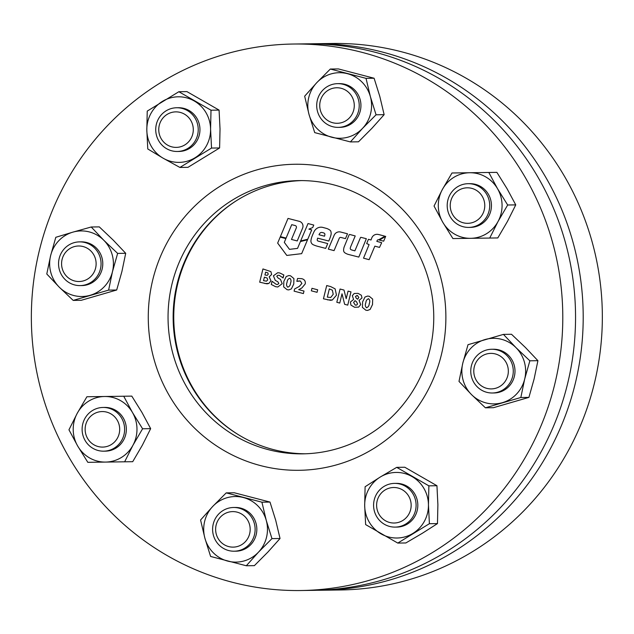 <?xml version="1.0" encoding="UTF-8"?>
<svg xmlns="http://www.w3.org/2000/svg" width="634" height="634" viewBox="0 0 634 634"><rect width="100%" height="100%" fill="white"/><g stroke="black" fill="none" stroke-linecap="round" stroke-linejoin="round"><path stroke-width="0.95" d="M317.491 590.262A273.27 265.717 -90.8 0 0 321.319 590.238L340.458 589.969A273.27 265.717 -90.8 0 0 594.256 383.847A273.27 265.717 -90.8 0 0 332.795 43.477L313.656 43.746A273.27 265.717 -90.8 0 0 309.828 43.833M321.319 590.238A273.27 265.717 -90.8 0 0 575.117 384.109A273.27 265.717 -90.8 0 0 313.656 43.746M160.909 82.507A273.27 265.717 89.2 0 1 293.241 44.031A273.27 265.717 89.2 0 1 552.721 242.957A273.27 265.717 89.2 0 1 433.244 552.048A273.27 265.717 89.2 0 1 300.904 590.523A273.27 265.717 89.2 0 1 41.424 391.598A273.27 265.717 89.2 0 1 160.909 82.507M293.241 44.031L306 43.857A273.27 265.717 89.2 0 1 565.48 242.782A273.27 265.717 89.2 0 1 445.995 551.873A273.27 265.717 89.2 0 1 313.664 590.341L300.904 590.523M305.366 453.786A136.635 132.863 89.2 0 1 177.837 353.051A136.635 132.863 89.2 0 1 237.924 199.765A136.635 132.863 89.2 0 1 301.538 180.595M368.988 434.607A136.635 132.863 89.2 0 1 302.822 453.849A136.635 132.863 89.2 0 1 173.082 354.382A136.635 132.863 89.2 0 1 232.821 199.837A136.635 132.863 89.2 0 1 298.986 180.603A136.635 132.863 89.2 0 1 428.727 280.062A136.635 132.863 89.2 0 1 368.988 434.607M373.331 448.753A153.032 148.8 89.2 0 1 169.294 395.592A153.032 148.8 89.2 0 1 220.822 185.802A153.032 148.8 89.2 0 1 424.859 238.963A153.032 148.8 89.2 0 1 373.331 448.753M366.69 243.567L369.091 244.605L363.528 258.173L369.139 259.678L374.845 246.151L379.52 247.403L381.692 242.687L376.834 241.38L377.222 240.468A1.141 1.109 89.2 0 1 378.577 239.834L384.957 236.213L379.552 234.762A25.281 24.583 -90.8 0 0 378.126 234.429A5.825 5.658 -90.8 0 0 371.825 237.837A23.165 22.531 -90.8 0 0 371.048 239.993L368.505 239.311A0.468 0.452 -90.8 0 0 368.322 239.525L366.69 243.567M343.89 247.918A10.176 9.89 -90.8 0 0 343.588 250.279A3.011 2.932 -90.8 0 0 344.92 252.839A12.363 12.022 -90.8 0 0 348.597 254.488L358.82 257.087L366.341 238.709L360.841 237.314A0.927 0.896 -90.8 0 0 360.405 237.782L354.882 250.85L352.441 250.184A9.859 9.581 89.2 0 1 351.077 249.701A1.403 1.363 89.2 0 1 350.293 248.076A12.395 12.046 89.2 0 1 350.309 247.981A12.395 12.046 89.2 0 1 350.943 246.087L355.222 235.943L349.699 234.461A1.078 1.046 -90.8 0 0 349.017 235.079L344.405 246.357A10.176 9.89 -90.8 0 0 343.89 247.918M354.882 250.85L352.441 250.184A9.859 9.581 89.2 0 1 351.07 249.701A1.403 1.363 89.2 0 1 350.293 248.076A12.395 12.046 89.2 0 1 350.309 247.981A12.395 12.046 89.2 0 1 350.943 246.087L355.222 235.943L349.699 234.461A1.078 1.046 -90.8 0 0 349.017 235.079M311.31 238.669A21.611 21.009 -90.8 0 0 310.969 240.349A4.073 3.955 -90.8 0 0 313.291 244.764A30.614 29.774 -90.8 0 0 317.911 246.38L325.694 248.393L327.723 243.575L319.037 241.332A26.89 26.152 89.2 0 1 318.102 241.071A1.26 1.228 89.2 0 1 317.23 239.715L317.61 238.146L328.8 241.039L329.228 240.009A39.403 38.317 -90.8 0 0 330.908 235.222A6.594 6.411 -90.8 0 0 330.861 231.418A2.377 2.306 -90.8 0 0 329.997 230.197A12.656 12.308 -90.8 0 0 326.542 228.422L322.849 227.432A7.774 7.56 -90.8 0 0 315.875 229.199A8.218 7.988 -90.8 0 0 314.068 231.656A86.898 84.496 -90.8 0 0 312.411 235.357A21.611 21.009 -90.8 0 0 311.31 238.669M364.994 297.045L367.585 296.062L369.257 296.284L372.665 299.089L372.523 304.526L370.113 309.44L367.53 310.43L365.834 310.2L362.426 307.419L362.577 301.942L364.994 297.045L367.585 296.062L369.257 296.284L372.665 299.089L372.523 304.526L370.121 309.44L367.53 310.43L365.842 310.2M354.192 293.494L358.012 293.352L361.356 295.246L361.99 297.964L359.066 300.389L360.706 304.589L358.654 307.11L354.572 307.26L350.943 305.105L350.404 302.038L353.598 299.43L352.314 295.69L354.192 293.494L358.012 293.352L361.356 295.246L361.99 297.964L359.066 300.389L360.706 304.589L358.654 307.11L354.572 307.26M342.019 293.811L339.753 303.044L336.812 302.283L340.07 289.033L344 290.063L346.196 298.701L348.058 291.117L350.99 291.886L347.741 305.128L344.65 304.32L342.019 293.811L339.753 303.044L336.812 302.283L340.07 289.033L344 290.063L346.196 298.701L348.058 291.117L350.99 291.886L347.741 305.128L344.65 304.32M323.443 298.796L326.7 285.554L330.663 286.584L335.132 288.858L336.48 295.159L332.359 300.001L330.591 300.318L323.443 298.796L326.7 285.554L330.663 286.584L335.132 288.858L336.48 295.159L332.359 300.001L327.445 299.842M317.674 289.801L317.055 292.314L311.349 290.832L311.968 288.312L317.674 289.801L317.055 292.314L311.349 290.832L311.968 288.312L317.674 289.801M297.552 278.477L301.641 278.667C304.447 279.325 305.651 281.068 305.247 283.889L301.792 288.034L298.669 289.667L304.003 291.054L303.385 293.574L294.097 291.149L294.628 288.977L299.28 286.425L301.879 283.461L300.358 281.013L296.847 281.345L297.552 278.477L301.641 278.667C304.447 279.325 305.651 281.068 305.247 283.889L301.792 288.034L298.669 289.667L304.003 291.054L303.385 293.574L294.097 291.149M286.235 276.527L288.835 275.544L290.499 275.766L293.907 278.572L293.764 284.008L291.363 288.922L288.771 289.912L287.083 289.683L283.667 286.901L283.818 281.425L286.235 276.527L288.835 275.544L290.499 275.766L293.914 278.572L293.764 284.008L291.363 288.922L288.771 289.912L287.083 289.683M279.332 275.354L277.779 275.299L276.765 276.242L278.12 278.049L280.474 279.396L282.217 283.691L277.803 286.988L275.624 286.695L271.273 284.468L272.049 281.306L276.218 284.349L277.724 284.444L278.817 283.414L277.851 281.797L275.243 280.331L273.405 275.798L277.755 272.707L279.76 272.969L283.842 274.966L283.113 277.946L279.332 275.354L277.787 275.299L276.765 276.242L278.12 278.049L280.474 279.396L282.217 283.691L277.803 286.988L275.624 286.695M277.724 284.444L276.218 284.349L272.049 281.306L271.273 284.468M259.686 282.185L262.944 268.943L270.884 271.621L271.645 274.459L269.196 276.804L270.964 280.775L268.895 283.422L267.033 283.85L259.686 282.185L262.944 268.943L270.884 271.621L271.645 274.459L269.181 276.876L270.964 280.775L268.895 283.422L264.83 283.525M289.476 249.352L284.301 242.362L285.879 238.598L280.173 237.116L277.66 243.099L286.798 255.431L301.657 253.655L307.538 239.763L300.413 241.562L297.544 248.393L289.476 249.352L284.301 242.362L285.879 238.598L280.173 237.116L277.66 243.099L286.806 255.431L301.657 253.655L307.538 239.763L300.413 241.562M308.021 223.556L300.635 240.991L307.767 239.216L311.722 229.88L308.909 229.143L312.721 227.535L313.767 225.062L308.021 223.556L300.635 240.991L307.767 239.216L311.722 229.88L308.909 229.143L312.721 227.535L313.767 225.062L308.013 223.556M291.474 239.446L297.227 240.936L302.624 228.074A4.977 4.842 -90.8 0 0 299.327 221.337L288.018 218.421L280.387 236.617L286.092 238.083L291.719 224.666L295.341 225.601A1.704 1.656 89.2 0 1 296.324 227.883L291.474 239.446L297.227 240.936L302.624 228.074A4.977 4.842 -90.8 0 0 299.327 221.337L288.018 218.421L280.387 236.617L286.092 238.083L291.719 224.666M340.918 237.449L345.467 238.622L347.503 233.795L340.601 232.02A5.738 5.579 -90.8 0 0 334.142 235.301L328.309 249.114L334.055 250.628L339.261 238.297A1.474 1.434 89.2 0 1 340.918 237.449L345.467 238.622L347.503 233.795L340.601 232.02A5.738 5.579 -90.8 0 0 334.142 235.301M385.694 236.363L379.417 240.088L383.657 241.189L385.694 236.363L379.417 240.088L383.657 241.189L385.694 236.363M317.911 246.38L325.694 248.393L327.723 243.575L319.037 241.332A26.89 26.152 89.2 0 1 318.102 241.071A1.26 1.228 89.2 0 1 317.23 239.715L317.61 238.146L328.792 241.039L329.228 240.009A39.403 38.317 -90.8 0 0 330.9 235.222A6.594 6.411 -90.8 0 0 330.861 231.418A2.377 2.306 -90.8 0 0 329.997 230.197A12.656 12.308 -90.8 0 0 326.542 228.422L322.849 227.432A7.774 7.56 -90.8 0 0 315.875 229.199M321.525 232.44A2.211 2.148 -90.8 0 0 320.012 233.122A4.509 4.383 -90.8 0 0 319.021 234.77L324.521 236.189L324.862 234.77A1.458 1.419 -90.8 0 0 324.029 233.066A9.177 8.924 -90.8 0 0 321.85 232.464A2.211 2.148 -90.8 0 0 320.012 233.122A4.509 4.383 -90.8 0 0 319.021 234.77L324.521 236.189M328.309 249.114L334.055 250.628L339.253 238.297A1.474 1.434 89.2 0 1 340.545 237.409M348.597 254.488L358.82 257.087L366.341 238.709L360.841 237.314A0.927 0.896 -90.8 0 0 360.405 237.782M363.528 258.173L369.139 259.678L374.845 246.151L379.52 247.403L381.692 242.687L376.834 241.38L377.214 240.468A1.141 1.109 89.2 0 1 378.221 239.779M378.577 239.834L384.957 236.213L379.544 234.762A25.281 24.583 -90.8 0 0 378.126 234.429A5.825 5.658 -90.8 0 0 371.825 237.837M371.048 239.993L368.505 239.311A0.468 0.452 -90.8 0 0 368.322 239.525M268.23 274.245L267.857 272.905L265.622 272.137L264.925 274.99L267.231 275.37L268.23 274.245M267.231 275.37L264.925 274.99L265.622 272.137M267.714 279.871L267.136 278.049L264.394 277.169L263.522 280.688L266.494 281.171L267.714 279.871M266.494 281.171L263.522 280.688L264.394 277.169M273.405 275.798L277.755 272.707L279.76 272.969L283.842 274.966L282.827 277.866M290.507 283.16C291.371 281.163 291.164 279.531 289.881 278.278L289.881 278.278C288.169 278.762 287.234 280.093 287.075 282.281C286.211 284.278 286.425 285.91 287.701 287.162L287.701 287.162C289.405 286.679 290.34 285.34 290.507 283.16C290.34 285.34 289.405 286.679 287.701 287.162L287.701 287.162C286.425 285.91 286.211 284.278 287.075 282.281L287.075 282.281C287.234 280.093 288.169 278.762 289.881 278.278M299.422 280.894L296.847 281.345M333.222 294.295L332.367 290.174L329.339 288.914L327.318 297.132L330.734 297.481L333.222 294.295M329.339 288.914L327.326 297.132L330.734 297.481M357.647 299.224L356.229 298.202L355.436 296.395L357.457 295.531L355.436 296.395L356.221 298.202L357.647 299.224L358.804 297.504L357.457 295.531L356.807 295.444M357.56 303.979L356.506 301.752L355.016 300.659L353.598 302.466L355.286 305.128L356.593 305.089L357.56 303.979M355.016 300.659L353.598 302.466L355.286 305.128L356.601 305.089M369.257 303.678C370.129 301.681 369.923 300.048 368.639 298.796L368.243 298.749L368.639 298.796C366.928 299.28 365.992 300.611 365.834 302.806C364.97 304.796 365.176 306.428 366.452 307.688L366.848 307.736L366.452 307.688C368.164 307.197 369.099 305.865 369.257 303.678C369.099 305.865 368.164 307.197 366.452 307.688L366.452 307.688C365.176 306.428 364.97 304.796 365.834 302.806L365.834 302.806C365.992 300.611 366.928 299.28 368.639 298.796M235.666 201.184A137.316 133.52 -90.8 0 0 177.821 283.406A137.316 133.52 -90.8 0 0 238.939 435.051M459.27 189.946A17.76 17.269 -90.8 0 0 452.319 214.023A17.76 17.269 -90.8 0 0 475.73 221.195A17.76 17.269 -90.8 0 0 482.688 197.119A17.76 17.269 -90.8 0 0 459.27 189.946M478.591 224.785A21.865 21.255 89.2 0 1 468.764 227.416A21.865 21.255 89.2 0 1 447.889 211.067A21.865 21.255 89.2 0 1 458.327 186.325A21.865 21.255 89.2 0 1 468.154 183.694A21.865 21.255 89.2 0 1 489.028 200.043A21.865 21.255 89.2 0 1 478.591 224.785M469.628 227.384A21.865 21.255 -90.8 0 0 488.743 216.202A21.865 21.255 -90.8 0 0 488.212 193.964A21.865 21.255 -90.8 0 0 469.009 183.702M515.751 204.893L507.462 221.409L497.801 237.94L452.914 238.566L442.801 222.312L434.044 206.034L442.342 189.526L451.994 172.987L488.814 172.472L497.563 188.75L507.675 205.004L515.751 204.893L507.002 188.615L496.882 172.361L488.814 172.472M489.733 238.051L498.023 221.535L507.675 205.004M442.342 189.526A32.794 31.89 89.2 0 1 469.723 172.741A32.794 31.89 89.2 0 1 497.563 188.75A32.794 31.89 -90.8 0 1 498.023 221.535A32.794 31.89 89.2 0 1 470.642 238.321A32.794 31.89 89.2 0 1 442.801 222.312A32.794 31.89 89.2 0 1 442.342 189.526M495.978 354.121A17.76 17.269 -90.8 0 0 474.501 366.072A17.76 17.269 -90.8 0 0 486.143 388.166A17.76 17.269 -90.8 0 0 507.62 376.216A17.76 17.269 -90.8 0 0 495.978 354.121M485.969 392.081A21.865 21.255 89.2 0 1 470.959 368.124A21.865 21.255 89.2 0 1 491.715 349.271A21.865 21.255 89.2 0 1 498.07 350.182A21.865 21.255 89.2 0 1 513.072 374.139A21.865 21.255 89.2 0 1 492.325 392.993A21.865 21.255 89.2 0 1 485.969 392.081M409.073 496.81A17.76 17.269 -90.8 0 0 385.654 489.646A17.76 17.269 -90.8 0 0 378.704 513.714A17.76 17.269 -90.8 0 0 402.114 520.886A17.76 17.269 -90.8 0 0 409.073 496.81M376.152 515.656A21.865 21.255 89.2 0 1 394.538 483.393A21.865 21.255 89.2 0 1 413.534 494.853A21.865 21.255 89.2 0 1 395.148 527.108A21.865 21.255 89.2 0 1 376.152 515.656M249.463 534.438A17.76 17.269 -90.8 0 0 237.821 512.343A17.76 17.269 -90.8 0 0 216.345 524.294A17.76 17.269 -90.8 0 0 227.986 546.389A17.76 17.269 -90.8 0 0 249.463 534.438M213.484 523.113A21.865 21.255 89.2 0 1 233.558 507.493A21.865 21.255 89.2 0 1 254.242 535.595A21.865 21.255 89.2 0 1 234.168 551.208A21.865 21.255 89.2 0 1 213.484 523.113M493.189 392.961A21.865 21.255 -90.8 0 0 499.537 392.145A21.865 21.255 -90.8 0 0 514.705 367.522A21.865 21.255 -90.8 0 0 492.57 349.279M537.917 360.683L525.404 347.472L511.511 334.276L503.444 334.395L515.957 347.606L529.85 360.801L524.659 379.164L520.831 397.502L528.907 397.391L534.097 379.029L537.917 360.683L529.85 360.801M528.907 397.391L493.482 407.686L485.406 407.805L520.831 397.502M485.406 407.805L471.522 394.61L459 381.399L462.828 363.052L468.019 344.69L503.444 334.395M485.042 339.547A32.794 31.89 89.2 0 1 515.957 347.606A32.794 31.89 89.2 0 1 524.659 379.164A32.794 31.89 -90.8 0 1 502.437 402.661A32.794 31.89 89.2 0 1 471.522 394.61A32.794 31.89 89.2 0 1 462.828 363.052A32.794 31.89 89.2 0 1 485.042 339.547M396.012 527.084A21.865 21.255 -90.8 0 0 417.069 511.028A21.865 21.255 -90.8 0 0 406.933 486.151A21.865 21.255 -90.8 0 0 395.402 483.401M397.78 543.076L365.636 524.595L364.685 505.678L365.105 486.738L380.226 477.053L396.718 467.353L404.793 467.242L436.945 485.723L428.869 485.842L428.449 504.783L429.4 523.7L397.78 543.076L405.855 542.966L422.347 533.265L437.476 523.589L429.4 523.7M436.945 485.723L437.888 504.648L437.476 523.589M396.718 467.353L428.869 485.842M412.108 476.609A32.794 31.89 89.2 0 1 428.449 504.783A32.794 31.89 89.2 0 1 412.908 533.4A32.794 31.89 -90.8 0 1 381.026 533.844A32.794 31.89 89.2 0 1 364.685 505.678A32.794 31.89 89.2 0 1 380.226 477.053A32.794 31.89 89.2 0 1 412.108 476.609M235.032 551.184A21.865 21.255 -90.8 0 0 256.033 523.383A21.865 21.255 -90.8 0 0 234.414 507.501M226.227 492.88L234.295 492.769L269.997 502.065L275.703 520.276L280.038 538.504L271.962 538.615L258.45 552.198L246.309 565.758L210.607 556.454L204.909 538.242A32.794 31.89 89.2 0 1 212.715 506.455L226.227 492.88L261.921 502.183L266.264 520.411L271.962 538.615M280.038 538.504L267.897 552.063L254.385 565.639L246.309 565.758M200.566 520.015L204.909 538.242A32.794 31.89 -90.8 0 0 227.772 561.114A32.794 31.89 89.2 0 0 258.45 552.198A32.794 31.89 89.2 0 0 266.264 520.411A32.794 31.89 89.2 0 0 243.393 497.539A32.794 31.89 89.2 0 0 212.715 506.455L200.566 520.015M269.997 502.065L261.921 502.183M104.539 451.139A21.865 21.255 -90.8 0 0 123.654 439.956A21.865 21.255 -90.8 0 0 123.123 417.719A21.865 21.255 -90.8 0 0 103.921 407.456M123.725 396.234L131.793 396.115L141.913 412.377L150.662 428.647L142.373 445.163L132.712 461.695L87.825 462.329L77.705 446.067L68.955 429.797L77.245 413.281A32.794 31.89 89.2 0 1 104.634 396.496L123.725 396.234L132.474 412.504L142.587 428.766L132.934 445.298L124.644 461.814M86.906 396.749L77.245 413.281A32.794 31.89 -90.8 0 0 77.705 446.067A32.794 31.89 89.2 0 0 105.553 462.075A32.794 31.89 89.2 0 0 132.934 445.298A32.794 31.89 89.2 0 0 132.474 412.504A32.794 31.89 89.2 0 0 104.634 396.496L86.906 396.749M150.662 428.647L142.587 428.766M80.978 285.569A21.865 21.255 -90.8 0 0 87.326 284.753A21.865 21.255 -90.8 0 0 102.494 260.13A21.865 21.255 -90.8 0 0 80.359 241.887M91.225 226.996L103.746 240.215A32.794 31.89 89.2 0 1 112.448 271.764A32.794 31.89 89.2 0 1 90.226 295.27A32.794 31.89 89.2 0 1 59.311 287.218A32.794 31.89 89.2 0 1 50.617 255.661A32.794 31.89 -90.8 0 1 72.831 232.155L91.225 226.996L99.3 226.885L113.193 240.08L125.706 253.291L121.887 271.637L116.696 290L81.271 300.294L73.195 300.405L59.311 287.218L46.789 273.999L50.617 255.661L55.808 237.298L72.831 232.155A32.794 31.89 89.2 0 1 103.746 240.215L117.639 253.402L112.448 271.764L108.62 290.11L73.195 300.405M125.706 253.291L117.639 253.402M116.696 290L108.62 290.11M178.146 151.447A21.865 21.255 -90.8 0 0 199.203 135.391A21.865 21.255 -90.8 0 0 189.067 110.514A21.865 21.255 -90.8 0 0 177.536 107.764M211.003 110.205L210.583 129.146L211.534 148.063L179.913 167.447L163.16 158.215L147.77 148.958L146.819 130.041L147.239 111.101L178.851 91.724L186.927 91.605L219.079 110.094L211.003 110.205L178.851 91.724M219.079 110.094L220.03 129.011L219.61 147.952L211.534 148.063M219.61 147.952L187.989 167.328L179.913 167.447M163.16 158.215A32.794 31.89 89.2 0 1 146.819 130.041A32.794 31.89 89.2 0 1 162.359 101.416A32.794 31.89 -90.8 0 1 194.242 100.972A32.794 31.89 89.2 0 1 210.583 129.146A32.794 31.89 89.2 0 1 195.042 157.763A32.794 31.89 89.2 0 1 163.16 158.215M339.135 127.347A21.865 21.255 -90.8 0 0 360.136 99.546A21.865 21.255 -90.8 0 0 338.516 83.664M374.1 78.236L379.806 96.439L384.141 114.667L376.065 114.786L362.553 128.361L350.412 141.921L314.71 132.617L309.012 114.413L304.669 96.186L316.818 82.626L330.33 69.043L366.024 78.347L374.1 78.236L338.405 68.932L330.33 69.043M376.065 114.786L370.367 96.574L366.024 78.347M384.141 114.667L371.999 128.227L358.487 141.81L350.412 141.921M309.012 114.413A32.794 31.89 89.2 0 1 316.818 82.626A32.794 31.89 89.2 0 1 347.495 73.703A32.794 31.89 -90.8 0 1 370.367 96.574A32.794 31.89 89.2 0 1 362.553 128.361A32.794 31.89 89.2 0 1 331.875 137.277A32.794 31.89 89.2 0 1 309.012 114.413M110.641 444.949A17.76 17.269 -90.8 0 0 117.599 420.873A17.76 17.269 -90.8 0 0 94.181 413.701A17.76 17.269 -90.8 0 0 87.223 437.777A17.76 17.269 -90.8 0 0 110.641 444.949M93.238 410.087A21.865 21.255 89.2 0 1 103.065 407.456A21.865 21.255 89.2 0 1 123.931 423.805A21.865 21.255 89.2 0 1 113.494 448.539A21.865 21.255 89.2 0 1 103.675 451.17A21.865 21.255 89.2 0 1 82.8 434.821A21.865 21.255 89.2 0 1 93.238 410.087M73.932 280.775A17.76 17.269 -90.8 0 0 95.409 268.824A17.76 17.269 -90.8 0 0 83.767 246.729A17.76 17.269 -90.8 0 0 62.29 258.68A17.76 17.269 -90.8 0 0 73.932 280.775M85.859 242.782A21.865 21.255 89.2 0 1 100.861 266.74A21.865 21.255 89.2 0 1 80.114 285.593A21.865 21.255 89.2 0 1 73.758 284.69A21.865 21.255 89.2 0 1 58.748 260.733A21.865 21.255 89.2 0 1 79.504 241.879A21.865 21.255 89.2 0 1 85.859 242.782M160.838 138.077A17.76 17.269 -90.8 0 0 184.256 145.249A17.76 17.269 -90.8 0 0 191.206 121.181A17.76 17.269 -90.8 0 0 167.796 114.009A17.76 17.269 -90.8 0 0 160.838 138.077M195.668 119.216A21.865 21.255 89.2 0 1 177.29 151.478A21.865 21.255 89.2 0 1 158.294 140.019A21.865 21.255 89.2 0 1 176.672 107.756A21.865 21.255 89.2 0 1 195.668 119.216M320.447 100.457A17.76 17.269 -90.8 0 0 332.089 122.552A17.76 17.269 -90.8 0 0 353.566 110.601A17.76 17.269 -90.8 0 0 341.924 88.506A17.76 17.269 -90.8 0 0 320.447 100.457M358.345 111.758A21.865 21.255 89.2 0 1 338.271 127.379A21.865 21.255 89.2 0 1 317.586 99.276A21.865 21.255 89.2 0 1 337.66 83.656A21.865 21.255 89.2 0 1 358.345 111.758M470.483 227.392L468.764 227.416M469.873 183.67L468.154 183.694M493.434 349.247L491.715 349.271M494.044 392.969L492.325 392.993M396.258 483.37L394.538 483.393M396.876 527.084L395.148 527.108M235.277 507.469L233.558 507.493M235.888 551.184L234.168 551.208M104.784 407.432L103.065 407.456M105.395 451.146L103.675 451.17M81.834 285.569L80.114 285.593M81.223 241.855L79.504 241.879M179.01 151.455L177.29 151.478M178.4 107.732L176.672 107.756M339.99 127.355L338.271 127.379M339.38 83.633L337.66 83.656"/></g></svg>
